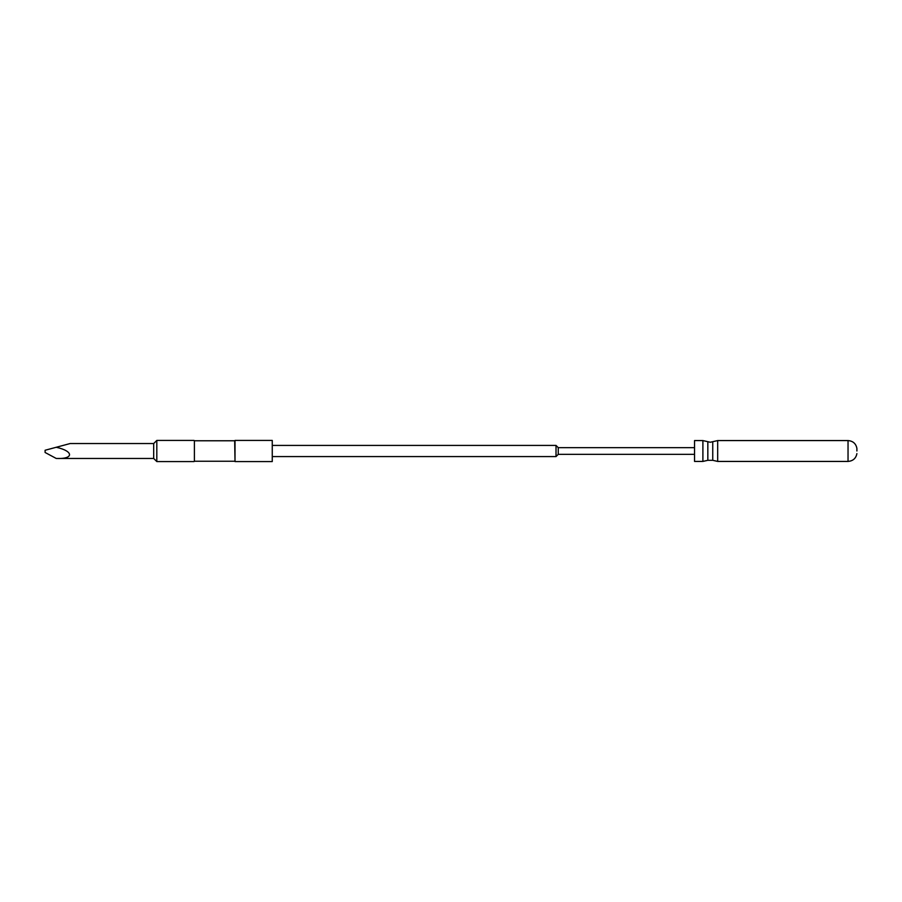 <?xml version="1.0" encoding="UTF-8"?>
<svg xmlns="http://www.w3.org/2000/svg" width="902" height="902" viewBox="0 0 902 902"><rect width="100%" height="100%" fill="white"/><g stroke="black" fill="none" stroke-linecap="round" stroke-linejoin="round"><path stroke-width="1.35" d="M702.895 440.571L702.895 461.429L694.54 461.429L694.54 440.571L702.895 440.571L710.291 442.251L717.688 440.571L717.688 461.429L712.749 460.302L712.749 441.698M694.54 447.651L558.248 447.651L558.248 454.349L694.54 454.349M558.248 447.651L556.015 445.419L556.015 456.581L558.248 454.349M272.257 456.581L556.015 456.581M272.257 445.419L556.015 445.419M272.257 440.424L272.257 461.576L235.016 461.576L235.016 440.424L272.257 440.424M234.678 461.238L194.392 461.238L194.392 440.762L234.678 440.762L235.016 461.576M194.392 440.762L194.392 461.238M56.217 447.279L45.1 450.256L45.1 452.488L56.217 458.453C73.953 459.343 73.953 451.135 56.217 447.279L70.119 443.547L153.69 443.547L156.813 440.424L156.813 461.576L194.054 461.576M156.813 440.424L194.054 440.424M153.69 443.547L153.69 458.453L156.813 461.576M56.217 458.453L153.69 458.453M856.9 451L856.9 448.395L856.9 451M702.895 461.429L707.833 460.302L707.833 441.698M856.9 453.605C855.953 458.385 852.999 461.001 848.038 461.429L848.038 440.571L717.688 440.571M707.833 460.302L712.749 460.302M856.9 448.395C855.953 443.615 852.999 440.999 848.038 440.571M848.038 461.429L717.688 461.429"/></g></svg>
